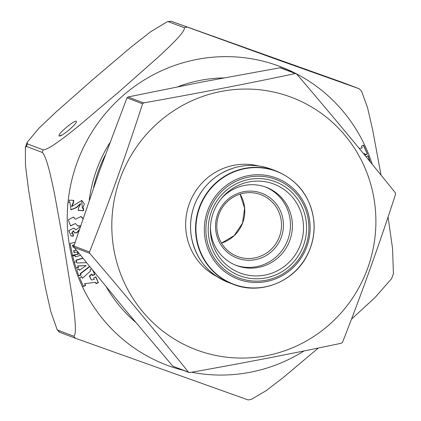 <?xml version="1.0" encoding="UTF-8"?>
<svg xmlns="http://www.w3.org/2000/svg" width="421" height="421" viewBox="0 0 421 421"><rect width="100%" height="100%" fill="white"/><g stroke="black" fill="none" stroke-linecap="round" stroke-linejoin="round"><path stroke-width="0.63" d="M89.747 253.316L89.52 251.969C108.718 203.154 126.405 153.765 142.582 103.803L143.619 102.908C195.876 93.662 246.464 83.879 295.384 73.549L296.647 74.001C331.059 114.175 363.96 153.776 395.345 192.802L395.577 194.155C379.4 244.112 361.713 293.5 342.51 342.315L341.478 343.21C292.558 353.54 241.97 363.328 189.713 372.569L188.445 372.117C157.059 333.09 124.163 293.49 89.747 253.316L74.122 247.395L122.327 306.362L172.82 366.202L188.992 372.511M280.486 67.692L202.727 81.874L127.995 96.988L126.958 97.882L99.277 171.531L73.896 246.048L74.122 247.395M243.627 193.202A33.043 32.238 -69.3 0 1 260.862 194.665A33.043 32.238 -69.3 0 1 279.302 236.986A33.043 32.238 -69.3 0 1 237.449 256.463A33.043 32.238 -69.3 0 1 217.294 231.729A33.043 32.238 -69.3 0 1 243.627 193.202M235.644 265.183A41.853 40.832 110.7 0 0 287.68 240.159A41.853 40.832 110.7 0 0 265.288 186.935M216.041 232.166A34.696 33.848 110.7 0 0 271.25 251.879A34.696 33.848 110.7 0 0 261.194 193.029A34.696 33.848 110.7 0 0 216.041 232.166M210.479 226.451A41.853 40.832 110.7 0 0 211.079 234.234A41.853 40.832 110.7 0 0 236.607 265.567A41.853 40.832 110.7 0 0 289.622 240.896A41.853 40.832 110.7 0 0 266.267 187.292A41.853 40.832 110.7 0 0 220.778 199.27M113.744 248.722A134.92 131.631 110.7 0 0 328.459 325.401A134.92 131.631 110.7 0 0 289.338 96.535A134.92 131.631 110.7 0 0 113.744 248.722M93.357 271.14L94.851 274.566L92.609 275.613L91.989 274.197L89.715 276.134L91.389 279.97L94.288 279.455L93.651 277.992L95.893 276.944L98.382 282.644L96.141 283.691L95.504 282.238L84.821 283.717L85.6 285.506L83.453 286.506L79.595 277.681L81.742 276.681L82.437 278.265L90.568 270.94L90.041 269.735L91.615 269.003M89.715 266.667L80.569 273.734L81.021 275.087L78.801 275.892L76.775 269.856L78.995 269.051L79.416 270.298L86.173 265.519L77.996 266.067L78.49 267.546L76.269 268.351L74.312 262.504L75.454 262.088L74.401 262.394L72.717 255.994L74.98 255.337L75.375 256.836L80.537 255.342M82.948 258.32L76.275 260.246L76.669 261.741L76.217 261.641L76.669 261.741M76.533 261.699L76.959 262.983L86.484 262.683M74.264 244.911L72.88 245.217L73.275 247.222L73.933 247.074M76.354 250.158L73.959 250.69L74.354 252.679L77.817 251.916L78.269 254.21L72.507 255.484L70.123 243.422L75.112 242.317M135.451 322.091A138.362 134.988 -69.3 0 1 106.481 287.185M89.252 200.107A138.362 134.988 -69.3 0 1 109.707 142.993M177.846 86.763A138.362 134.988 -69.3 0 1 223.398 77.927M359.192 148.397L362.213 147.976L361.428 146.192L363.576 145.192L367.433 154.018L365.286 155.017L364.597 153.433L363.87 154.091M366.054 156.754L368.233 155.807L370.227 161.848M79.195 229.903L77.122 232.702L74.785 232.95L73.601 230.929L71.833 233.55L73.186 233.739L73.401 236.181L71.044 235.939L68.797 230.555L73.907 228.05L75.759 229.95L80.269 226.677M80.469 226.077L77.722 225.961L75.464 223.525L70.581 225.909L68.276 219.846L73.422 217.11L75.38 219.236L80.948 216.526L83.042 218.378M73.517 202.78L71.865 206.495L81.753 200.459L84.316 203.832L82.732 208.358L83.684 208.427L83.484 210.747L78.332 210.374L78.527 208.053L80.695 203.806L76.58 207.595L71.028 209.832L69.954 202.522L69.065 202.459L69.27 200.107L73.733 200.428L73.517 202.78L73.18 202.654L73.391 200.301M343.394 82.758L170.989 21.187L279.07 60.266L359.208 88.747L343.394 82.758M167.321 21.697L170.989 21.187A189.987 185.361 -69.3 0 0 169.684 21.434A189.987 185.361 -69.3 0 0 168.379 21.692L167.321 21.703L150.665 31.754L131.147 47.026L93.025 79.39L55.867 112.149L38.574 128.589L27.165 142.382L27.386 143.893L43.2 149.881C49.052 149.739 67.255 135.252 79.701 125.153L119.769 91.131L158.722 56.667C170.221 46 186.208 30.875 184.193 27.686L168.379 21.692M247.801 399.813L75.396 338.242L59.25 332.116L57.13 329.569L57.882 330.206L73.696 336.2C77.227 335.242 74.443 313.192 72.328 297.826L64.066 246.417L54.704 194.791C51.504 179.025 46.61 156.28 42.284 152.434L26.47 146.44L25.365 147.424L25.476 165.321L28.428 188.913L36.395 237.907L45.3 287.048L50.699 311.303L57.135 329.564M391.619 278.618L375.011 297.552L351.477 319.144M318.355 348.02L283.822 377.084L266.193 390.646L251.463 399.297L248.132 399.95M359.208 88.747L361.66 91.425L367.607 107.85L372.674 129.931L381.026 175.099M388.057 216.968L392.561 248.574L393.425 273.571M105.161 155.296A135.609 132.305 110.7 0 0 93.557 187.692M59.235 135.983L59.008 135.704C58.124 133.31 76.354 118.496 76.401 121.58C77.28 123.7 61.134 137.251 59.235 135.983M61.629 135.246A9.209 1.042 -9.7 0 0 59.871 135.972M367.433 154.018L363.239 145.061M364.949 154.886L367.091 153.886M364.597 153.433L363.665 153.839M369.917 161.711L367.891 155.681M73.959 250.69L76.212 249.99M74.354 252.679L74.017 252.553L73.622 250.558M78.269 254.21L77.927 254.084L77.475 251.79M72.17 255.352L77.927 254.084M72.88 245.217L74.338 244.69M73.275 247.222L72.938 247.09L72.538 245.085M77.122 232.702L76.78 232.571L79.248 229.745M74.443 232.824L76.78 232.571M71.833 233.55L71.496 233.418L73.259 230.803L73.601 230.929M73.401 236.181L73.065 236.049L72.849 233.613M75.759 229.95L73.738 227.987M70.875 235.876L73.065 236.049M74.349 262.183L75.454 262.088M82.8 258.136L75.938 260.12L76.333 261.609M76.275 260.246L75.938 260.12M74.643 255.21L75.375 256.836M75.933 268.224L78.153 267.419L77.659 265.94L86.173 265.519M79.416 270.298L78.659 268.924M78.459 275.76L80.679 274.955L80.227 273.603L89.52 266.425M76.959 262.983L76.19 261.573M80.569 273.734L80.227 273.603M81.021 275.087L80.679 274.955M77.996 266.067L77.659 265.94M78.49 267.546L78.153 267.419M75.38 219.236L73.249 217.052M77.559 225.893L80.558 225.809M82.932 218.704L80.774 216.468M75.464 223.525L70.412 225.84M98.382 282.644L95.556 276.818M95.799 283.559L98.046 282.512M95.504 282.238L84.821 283.717M85.6 285.506L84.479 283.591M83.116 286.38L85.263 285.38M82.437 278.265L81.406 276.555M94.851 274.566L92.746 270.393M92.273 275.481L94.514 274.434M91.989 274.197L91.652 274.066L89.373 276.002L89.715 276.134M91.389 279.97L89.373 276.002M83.484 210.747L83.147 210.621L83.342 208.3M77.99 210.247L83.147 210.621M76.58 207.595L76.243 207.464L80.358 203.68L80.695 203.806M70.86 209.763L76.243 207.464M69.954 202.522L68.728 202.327M82.732 208.358L82.39 208.232L81.579 200.401M71.865 206.495L71.528 206.369L73.18 202.654M62.013 135.036A9.762 1.105 -9.7 0 0 59.387 136.015M89.52 251.969L73.896 246.048M188.445 372.117L172.82 366.202M296.647 74.001L295.431 73.538M295.384 73.549L279.76 67.628M143.619 102.908L127.995 96.988M142.582 103.803L126.958 97.882M240.091 194.097A33.043 32.238 -69.3 0 1 221.52 243.122M211.084 237.391A47.568 46.41 110.7 0 0 275.26 271.813A47.568 46.41 110.7 0 0 294.4 199.717A47.568 46.41 110.7 0 0 221.414 198.48A47.568 46.41 110.7 0 0 210.432 227.466A47.568 46.41 110.7 0 0 211.084 237.391M208.932 238.065A50.262 49.041 -69.3 0 1 274.35 181.367A50.262 49.041 -69.3 0 1 288.922 266.63A50.262 49.041 -69.3 0 1 208.932 238.065M258.583 165.953A59.477 58.024 110.7 0 0 186.498 234.65A59.477 58.024 110.7 0 0 216.72 276.46M191.429 237.123A60.577 59.103 110.7 0 0 228.382 282.47C208.158 274.05 195.828 258.926 191.397 237.097C189.439 225.209 190.802 213.684 195.491 202.506C203.706 184.398 217.231 172.668 236.065 167.311C248.053 164.29 259.799 164.911 271.303 169.179A60.577 59.103 110.7 0 0 212.284 179.73A60.577 59.103 110.7 0 0 191.429 237.123M276.287 171.063C298.105 180.32 310.63 196.902 313.861 220.809C314.961 232.913 312.735 244.401 307.177 255.268C294.026 281.949 260.304 295.242 233.366 284.359A60.577 59.103 -69.3 0 1 196.412 239.012A60.577 59.103 -69.3 0 1 217.262 181.619A60.577 59.103 -69.3 0 1 276.287 171.063L271.303 169.179M313.198 216.515A60.356 58.882 110.7 0 0 244.89 168.668A60.356 58.882 110.7 0 0 196.796 239.033A60.356 58.882 110.7 0 0 265.098 286.885A60.356 58.882 110.7 0 0 313.198 216.515M205.106 238.707A54.056 52.741 110.7 0 0 291.132 269.429A54.056 52.741 110.7 0 0 275.46 177.73A54.056 52.741 110.7 0 0 205.106 238.707M206.653 238.507A52.625 51.346 -69.3 0 1 275.145 179.141A52.625 51.346 -69.3 0 1 290.406 268.414A52.625 51.346 -69.3 0 1 206.653 238.507M183.314 370.359A159.701 155.812 -69.3 0 1 67.365 211.426A159.701 155.812 -69.3 0 1 196.781 59.445A159.701 155.812 -69.3 0 1 295.784 73.491M296.521 73.87A159.701 155.812 -69.3 0 1 372.19 164.253M304.073 350.935A159.701 155.812 -69.3 0 1 191.634 372.227M59.582 332.248A189.987 185.361 -69.3 0 1 57.882 330.206M26.47 146.44A189.987 185.361 -69.3 0 1 27.386 143.893M75.396 338.242A189.987 185.361 -69.3 0 1 73.696 336.2M42.284 152.434A189.987 185.361 -69.3 0 1 43.2 149.881M184.193 27.686A189.987 185.361 -69.3 0 1 185.498 27.428A189.987 185.361 -69.3 0 1 186.803 27.181M74.059 217.436L73.722 217.31M296.1 73.612L280.475 67.692M221.414 198.48C214.599 206.948 210.937 216.61 210.432 227.466M233.366 284.359L228.382 282.47M240.065 194.107L244.612 208.221L242.538 223.056L234.26 235.539L221.504 243.101M25.349 147.418L27.154 142.382M391.63 278.623L393.44 273.576"/></g></svg>
